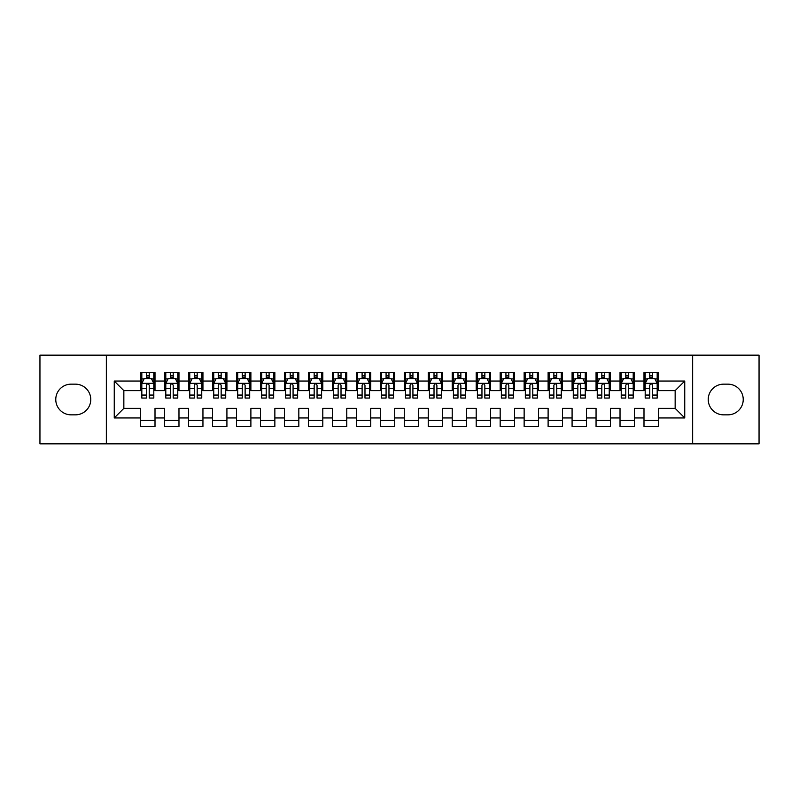 <?xml version="1.0" encoding="UTF-8"?>
<svg xmlns="http://www.w3.org/2000/svg" width="799" height="799" viewBox="0 0 799 799"><rect width="100%" height="100%" fill="white"/><g stroke="black" fill="none" stroke-linecap="round" stroke-linejoin="round"><path stroke-width="1.2" d="M692.653 443.844L759.05 443.844L759.05 355.156L692.653 355.156L692.653 443.844L106.347 443.844L106.347 355.156L39.95 355.156L39.95 443.844L106.347 443.844M692.653 355.156L106.347 355.156M114.257 417.957L114.257 381.043L140.624 381.043L140.624 390.631L123.845 390.631L123.845 408.369L114.257 417.957L140.624 417.957L140.624 426.466L155.006 426.466L155.006 417.957L164.594 417.957L164.594 426.466L178.976 426.466L178.976 417.957L188.564 417.957L188.564 426.466L202.946 426.466L202.946 417.957L212.534 417.957L212.534 426.466L226.916 426.466L226.916 417.957L236.504 417.957L236.504 426.466L250.886 426.466L250.886 417.957L260.474 417.957L260.474 426.466L274.856 426.466L274.856 417.957L284.444 417.957L284.444 426.466L298.826 426.466L298.826 417.957L308.414 417.957L308.414 426.466L322.796 426.466L322.796 417.957L332.384 417.957L332.384 426.466L346.766 426.466L346.766 417.957L356.354 417.957L356.354 426.466L370.736 426.466L370.736 417.957L380.324 417.957L380.324 426.466L394.706 426.466L394.706 417.957L404.294 417.957L404.294 426.466L418.676 426.466L418.676 417.957L428.264 417.957L428.264 426.466L442.646 426.466L442.646 417.957L452.234 417.957L452.234 426.466L466.616 426.466L466.616 417.957L476.204 417.957L476.204 426.466L490.586 426.466L490.586 417.957L500.174 417.957L500.174 426.466L514.556 426.466L514.556 417.957L524.144 417.957L524.144 426.466L538.526 426.466L538.526 417.957L548.114 417.957L548.114 426.466L562.496 426.466L562.496 417.957L572.084 417.957L572.084 426.466L586.466 426.466L586.466 417.957L596.054 417.957L596.054 426.466L610.436 426.466L610.436 417.957L620.024 417.957L620.024 426.466L634.406 426.466L634.406 417.957L643.994 417.957L643.994 426.466L658.376 426.466L658.376 408.369L675.155 408.369L675.155 390.631L658.376 390.631L658.376 381.043L684.743 381.043L684.743 417.957L658.376 417.957M658.376 381.043L658.376 372.534L643.994 372.534L643.994 381.043L634.406 381.043L634.406 372.534L620.024 372.534L620.024 381.043L610.436 381.043L610.436 372.534L596.054 372.534L596.054 381.043L586.466 381.043L586.466 372.534L572.084 372.534L572.084 381.043L562.496 381.043L562.496 372.534L548.114 372.534L548.114 381.043L538.526 381.043L538.526 372.534L524.144 372.534L524.144 381.043L514.556 381.043L514.556 372.534L500.174 372.534L500.174 381.043L490.586 381.043L490.586 372.534L476.204 372.534L476.204 381.043L466.616 381.043L466.616 372.534L452.234 372.534L452.234 381.043L442.646 381.043L442.646 372.534L428.264 372.534L428.264 381.043L418.676 381.043L418.676 372.534L404.294 372.534L404.294 381.043L394.706 381.043L394.706 372.534L380.324 372.534L380.324 381.043L370.736 381.043L370.736 372.534L356.354 372.534L356.354 381.043L346.766 381.043L346.766 372.534L332.384 372.534L332.384 381.043L322.796 381.043L322.796 372.534L308.414 372.534L308.414 381.043L298.826 381.043L298.826 372.534L284.444 372.534L284.444 381.043L274.856 381.043L274.856 372.534L260.474 372.534L260.474 381.043L250.886 381.043L250.886 372.534L236.504 372.534L236.504 381.043L226.916 381.043L226.916 372.534L212.534 372.534L212.534 381.043L202.946 381.043L202.946 372.534L188.564 372.534L188.564 381.043L178.976 381.043L178.976 372.534L164.594 372.534L164.594 381.043L155.006 381.043L155.006 372.534L140.624 372.534L140.624 381.043M634.406 417.957L634.406 408.369L643.994 408.369L643.994 417.957M684.743 381.043L675.155 390.631M610.436 417.957L610.436 408.369L620.024 408.369L620.024 417.957M643.994 381.043L643.994 390.631L634.406 390.631L634.406 381.043M586.466 417.957L586.466 408.369L596.054 408.369L596.054 417.957M620.024 381.043L620.024 390.631L610.436 390.631L610.436 381.043M562.496 417.957L562.496 408.369L572.084 408.369L572.084 417.957M596.054 381.043L596.054 390.631L586.466 390.631L586.466 381.043M538.526 417.957L538.526 408.369L548.114 408.369L548.114 417.957M572.084 381.043L572.084 390.631L562.496 390.631L562.496 381.043M514.556 417.957L514.556 408.369L524.144 408.369L524.144 417.957M548.114 381.043L548.114 390.631L538.526 390.631L538.526 381.043M490.586 417.957L490.586 408.369L500.174 408.369L500.174 417.957M524.144 381.043L524.144 390.631L514.556 390.631L514.556 381.043M466.616 417.957L466.616 408.369L476.204 408.369L476.204 417.957M500.174 381.043L500.174 390.631L490.586 390.631L490.586 381.043M442.646 417.957L442.646 408.369L452.234 408.369L452.234 417.957M476.204 381.043L476.204 390.631L466.616 390.631L466.616 381.043M418.676 417.957L418.676 408.369L428.264 408.369L428.264 417.957M452.234 381.043L452.234 390.631L442.646 390.631L442.646 381.043M394.706 417.957L394.706 408.369L404.294 408.369L404.294 417.957M428.264 381.043L428.264 390.631L418.676 390.631L418.676 381.043M370.736 417.957L370.736 408.369L380.324 408.369L380.324 417.957M404.294 381.043L404.294 390.631L394.706 390.631L394.706 381.043M346.766 417.957L346.766 408.369L356.354 408.369L356.354 417.957M380.324 381.043L380.324 390.631L370.736 390.631L370.736 381.043M322.796 417.957L322.796 408.369L332.384 408.369L332.384 417.957M356.354 381.043L356.354 390.631L346.766 390.631L346.766 381.043M298.826 417.957L298.826 408.369L308.414 408.369L308.414 417.957M332.384 381.043L332.384 390.631L322.796 390.631L322.796 381.043M274.856 417.957L274.856 408.369L284.444 408.369L284.444 417.957M308.414 381.043L308.414 390.631L298.826 390.631L298.826 381.043M250.886 417.957L250.886 408.369L260.474 408.369L260.474 417.957M284.444 381.043L284.444 390.631L274.856 390.631L274.856 381.043M226.916 417.957L226.916 408.369L236.504 408.369L236.504 417.957M260.474 381.043L260.474 390.631L250.886 390.631L250.886 381.043M202.946 417.957L202.946 408.369L212.534 408.369L212.534 417.957M236.504 381.043L236.504 390.631L226.916 390.631L226.916 381.043M178.976 417.957L178.976 408.369L188.564 408.369L188.564 417.957M212.534 381.043L212.534 390.631L202.946 390.631L202.946 381.043M155.006 417.957L155.006 408.369L164.594 408.369L164.594 417.957M188.564 381.043L188.564 390.631L178.976 390.631L178.976 381.043M123.845 408.369L140.624 408.369L140.624 417.957M164.594 381.043L164.594 390.631L155.006 390.631L155.006 381.043M643.994 378.526L645.192 378.526M657.178 378.526L658.376 378.526M620.024 378.526L621.222 378.526M633.207 378.526L634.406 378.526M596.054 378.526L597.253 378.526M609.238 378.526L610.436 378.526M572.084 378.526L573.283 378.526M585.268 378.526L586.466 378.526M548.114 378.526L549.312 378.526M561.298 378.526L562.496 378.526M524.144 378.526L525.342 378.526M537.327 378.526L538.526 378.526M500.174 378.526L501.373 378.526M513.357 378.526L514.556 378.526M476.204 378.526L477.403 378.526M489.387 378.526L490.586 378.526M452.234 378.526L453.433 378.526M465.418 378.526L466.616 378.526M428.264 378.526L429.463 378.526M441.447 378.526L442.646 378.526M404.294 378.526L405.493 378.526M417.478 378.526L418.676 378.526M380.324 378.526L381.523 378.526M393.507 378.526L394.706 378.526M356.354 378.526L357.553 378.526M369.538 378.526L370.736 378.526M332.384 378.526L333.582 378.526M345.567 378.526L346.766 378.526M308.414 378.526L309.613 378.526M321.598 378.526L322.796 378.526M284.444 378.526L285.642 378.526M297.627 378.526L298.826 378.526M260.474 378.526L261.673 378.526M273.658 378.526L274.856 378.526M236.504 378.526L237.703 378.526M249.688 378.526L250.886 378.526M212.534 378.526L213.733 378.526M225.718 378.526L226.916 378.526M188.564 378.526L189.763 378.526M201.748 378.526L202.946 378.526M164.594 378.526L165.793 378.526M177.778 378.526L178.976 378.526M140.624 378.526L141.822 378.526M153.808 378.526L155.006 378.526M140.624 420.474L155.006 420.474M164.594 420.474L178.976 420.474M188.564 420.474L202.946 420.474M212.534 420.474L226.916 420.474M236.504 420.474L250.886 420.474M260.474 420.474L274.856 420.474M284.444 420.474L298.826 420.474M308.414 420.474L322.796 420.474M332.384 420.474L346.766 420.474M356.354 420.474L370.736 420.474M380.324 420.474L394.706 420.474M404.294 420.474L418.676 420.474M428.264 420.474L442.646 420.474M452.234 420.474L466.616 420.474M476.204 420.474L490.586 420.474M500.174 420.474L514.556 420.474M524.144 420.474L538.526 420.474M548.114 420.474L562.496 420.474M572.084 420.474L586.466 420.474M596.054 420.474L610.436 420.474M620.024 420.474L634.406 420.474M643.994 420.474L658.376 420.474M114.257 381.043L123.845 390.631M675.155 408.369L684.743 417.957M71.111 384.159A15.341 15.341 0 0 0 55.77 399.5A15.341 15.341 0 0 0 71.111 414.841L75.426 414.841A15.341 15.341 0 0 0 90.766 399.5A15.341 15.341 0 0 0 75.426 384.159L71.111 384.159M727.889 414.841A15.341 15.341 0 0 0 743.23 399.5A15.341 15.341 0 0 0 727.889 384.159L723.574 384.159A15.341 15.341 0 0 0 708.234 399.5A15.341 15.341 0 0 0 723.574 414.841L727.889 414.841M149.253 375.65L146.377 375.65M153.808 395.056L149.253 395.056L149.253 398.062L153.808 398.062L153.808 383.44L151.41 378.646L144.22 378.646L141.822 383.44L141.822 398.062L146.377 398.062L146.377 395.056L141.822 395.056M141.822 383.44L141.822 372.534M153.808 383.44L153.808 372.534M146.377 378.646L146.377 372.534M149.253 372.534L149.253 378.646M149.253 395.056L149.253 385.238C148.294 383.39 147.336 383.39 146.377 385.238L146.377 395.056M149.253 378.526L146.377 378.526M173.223 375.65L170.347 375.65M177.778 395.056L173.223 395.056L173.223 398.062L177.778 398.062L177.778 383.44L175.381 378.646L168.19 378.646L165.793 383.44L165.793 398.062L170.347 398.062L170.347 395.056L165.793 395.056M165.793 383.44L165.793 372.534M177.778 383.44L177.778 372.534M170.347 378.646L170.347 372.534M173.223 372.534L173.223 378.646M173.223 395.056L173.223 385.238C172.264 383.39 171.306 383.39 170.347 385.238L170.347 395.056M173.223 378.526L170.347 378.526M197.193 375.65L194.317 375.65M201.748 395.056L197.193 395.056L197.193 398.062L201.748 398.062L201.748 383.44L199.351 378.646L192.16 378.646L189.763 383.44L189.763 398.062L194.317 398.062L194.317 395.056L189.763 395.056M189.763 383.44L189.763 372.534M201.748 383.44L201.748 372.534M194.317 378.646L194.317 372.534M197.193 372.534L197.193 378.646M197.193 395.056L197.193 385.238C196.234 383.39 195.276 383.39 194.317 385.238L194.317 395.056M197.193 378.526L194.317 378.526M221.163 375.65L218.287 375.65M225.718 395.056L221.163 395.056L221.163 398.062L225.718 398.062L225.718 383.44L223.321 378.646L216.13 378.646L213.733 383.44L213.733 398.062L218.287 398.062L218.287 395.056L213.733 395.056M213.733 383.44L213.733 372.534M225.718 383.44L225.718 372.534M218.287 378.646L218.287 372.534M221.163 372.534L221.163 378.646M221.163 395.056L221.163 385.238C220.204 383.39 219.246 383.39 218.287 385.238L218.287 395.056M221.163 378.526L218.287 378.526M245.133 375.65L242.257 375.65M249.688 395.056L245.133 395.056L245.133 398.062L249.688 398.062L249.688 383.44L247.291 378.646L240.1 378.646L237.703 383.44L237.703 398.062L242.257 398.062L242.257 395.056L237.703 395.056M237.703 383.44L237.703 372.534M249.688 383.44L249.688 372.534M242.257 378.646L242.257 372.534M245.133 372.534L245.133 378.646M245.133 395.056L245.133 385.238C244.174 383.39 243.216 383.39 242.257 385.238L242.257 395.056M245.133 378.526L242.257 378.526M269.103 375.65L266.227 375.65M273.658 395.056L269.103 395.056L269.103 398.062L273.658 398.062L273.658 383.44L271.261 378.646L264.07 378.646L261.673 383.44L261.673 398.062L266.227 398.062L266.227 395.056L261.673 395.056M261.673 383.44L261.673 372.534M273.658 383.44L273.658 372.534M266.227 378.646L266.227 372.534M269.103 372.534L269.103 378.646M269.103 395.056L269.103 385.238C268.144 383.39 267.186 383.39 266.227 385.238L266.227 395.056M269.103 378.526L266.227 378.526M293.073 375.65L290.197 375.65M297.627 395.056L293.073 395.056L293.073 398.062L297.627 398.062L297.627 383.44L295.231 378.646L288.039 378.646L285.642 383.44L285.642 398.062L290.197 398.062L290.197 395.056L285.642 395.056M285.642 383.44L285.642 372.534M297.627 383.44L297.627 372.534M290.197 378.646L290.197 372.534M293.073 372.534L293.073 378.646M293.073 395.056L293.073 385.238C292.114 383.39 291.156 383.39 290.197 385.238L290.197 395.056M293.073 378.526L290.197 378.526M317.043 375.65L314.167 375.65M321.598 395.056L317.043 395.056L317.043 398.062L321.598 398.062L321.598 383.44L319.201 378.646L312.01 378.646L309.613 383.44L309.613 398.062L314.167 398.062L314.167 395.056L309.613 395.056M309.613 383.44L309.613 372.534M321.598 383.44L321.598 372.534M314.167 378.646L314.167 372.534M317.043 372.534L317.043 378.646M317.043 395.056L317.043 385.238C316.084 383.39 315.126 383.39 314.167 385.238L314.167 395.056M317.043 378.526L314.167 378.526M341.013 375.65L338.137 375.65M345.567 395.056L341.013 395.056L341.013 398.062L345.567 398.062L345.567 383.44L343.171 378.646L335.979 378.646L333.582 383.44L333.582 398.062L338.137 398.062L338.137 395.056L333.582 395.056M333.582 383.44L333.582 372.534M345.567 383.44L345.567 372.534M338.137 378.646L338.137 372.534M341.013 372.534L341.013 378.646M341.013 395.056L341.013 385.238C340.054 383.39 339.096 383.39 338.137 385.238L338.137 395.056M341.013 378.526L338.137 378.526M364.983 375.65L362.107 375.65M369.538 395.056L364.983 395.056L364.983 398.062L369.538 398.062L369.538 383.44L367.141 378.646L359.95 378.646L357.553 383.44L357.553 398.062L362.107 398.062L362.107 395.056L357.553 395.056M357.553 383.44L357.553 372.534M369.538 383.44L369.538 372.534M362.107 378.646L362.107 372.534M364.983 372.534L364.983 378.646M364.983 395.056L364.983 385.238C364.024 383.39 363.066 383.39 362.107 385.238L362.107 395.056M364.983 378.526L362.107 378.526M388.953 375.65L386.077 375.65M393.507 395.056L388.953 395.056L388.953 398.062L393.507 398.062L393.507 383.44L391.111 378.646L383.919 378.646L381.523 383.44L381.523 398.062L386.077 398.062L386.077 395.056L381.523 395.056M381.523 383.44L381.523 372.534M393.507 383.44L393.507 372.534M386.077 378.646L386.077 372.534M388.953 372.534L388.953 378.646M388.953 395.056L388.953 385.238C387.994 383.39 387.036 383.39 386.077 385.238L386.077 395.056M388.953 378.526L386.077 378.526M412.923 375.65L410.047 375.65M417.478 395.056L412.923 395.056L412.923 398.062L417.478 398.062L417.478 383.44L415.081 378.646L407.889 378.646L405.493 383.44L405.493 398.062L410.047 398.062L410.047 395.056L405.493 395.056M405.493 383.44L405.493 372.534M417.478 383.44L417.478 372.534M410.047 378.646L410.047 372.534M412.923 372.534L412.923 378.646M412.923 395.056L412.923 385.238C411.964 383.39 411.006 383.39 410.047 385.238L410.047 395.056M412.923 378.526L410.047 378.526M436.893 375.65L434.017 375.65M441.447 395.056L436.893 395.056L436.893 398.062L441.447 398.062L441.447 383.44L439.051 378.646L431.859 378.646L429.463 383.44L429.463 398.062L434.017 398.062L434.017 395.056L429.463 395.056M429.463 383.44L429.463 372.534M441.447 383.44L441.447 372.534M434.017 378.646L434.017 372.534M436.893 372.534L436.893 378.646M436.893 395.056L436.893 385.238C435.934 383.39 434.976 383.39 434.017 385.238L434.017 395.056M436.893 378.526L434.017 378.526M460.863 375.65L457.987 375.65M465.418 395.056L460.863 395.056L460.863 398.062L465.418 398.062L465.418 383.44L463.021 378.646L455.829 378.646L453.433 383.44L453.433 398.062L457.987 398.062L457.987 395.056L453.433 395.056M453.433 383.44L453.433 372.534M465.418 383.44L465.418 372.534M457.987 378.646L457.987 372.534M460.863 372.534L460.863 378.646M460.863 395.056L460.863 385.238C459.904 383.39 458.946 383.39 457.987 385.238L457.987 395.056M460.863 378.526L457.987 378.526M484.833 375.65L481.957 375.65M489.387 395.056L484.833 395.056L484.833 398.062L489.387 398.062L489.387 383.44L486.991 378.646L479.799 378.646L477.403 383.44L477.403 398.062L481.957 398.062L481.957 395.056L477.403 395.056M477.403 383.44L477.403 372.534M489.387 383.44L489.387 372.534M481.957 378.646L481.957 372.534M484.833 372.534L484.833 378.646M484.833 395.056L484.833 385.238C483.874 383.39 482.916 383.39 481.957 385.238L481.957 395.056M484.833 378.526L481.957 378.526M508.803 375.65L505.927 375.65M513.357 395.056L508.803 395.056L508.803 398.062L513.357 398.062L513.357 383.44L510.961 378.646L503.769 378.646L501.373 383.44L501.373 398.062L505.927 398.062L505.927 395.056L501.373 395.056M501.373 383.44L501.373 372.534M513.357 383.44L513.357 372.534M505.927 378.646L505.927 372.534M508.803 372.534L508.803 378.646M508.803 395.056L508.803 385.238C507.844 383.39 506.886 383.39 505.927 385.238L505.927 395.056M508.803 378.526L505.927 378.526M532.773 375.65L529.897 375.65M537.327 395.056L532.773 395.056L532.773 398.062L537.327 398.062L537.327 383.44L534.931 378.646L527.74 378.646L525.342 383.44L525.342 398.062L529.897 398.062L529.897 395.056L525.342 395.056M525.342 383.44L525.342 372.534M537.327 383.44L537.327 372.534M529.897 378.646L529.897 372.534M532.773 372.534L532.773 378.646M532.773 395.056L532.773 385.238C531.814 383.39 530.856 383.39 529.897 385.238L529.897 395.056M532.773 378.526L529.897 378.526M556.743 375.65L553.867 375.65M561.298 395.056L556.743 395.056L556.743 398.062L561.298 398.062L561.298 383.44L558.901 378.646L551.71 378.646L549.312 383.44L549.312 398.062L553.867 398.062L553.867 395.056L549.312 395.056M549.312 383.44L549.312 372.534M561.298 383.44L561.298 372.534M553.867 378.646L553.867 372.534M556.743 372.534L556.743 378.646M556.743 395.056L556.743 385.238C555.784 383.39 554.826 383.39 553.867 385.238L553.867 395.056M556.743 378.526L553.867 378.526M580.713 375.65L577.837 375.65M585.268 395.056L580.713 395.056L580.713 398.062L585.268 398.062L585.268 383.44L582.87 378.646L575.679 378.646L573.283 383.44L573.283 398.062L577.837 398.062L577.837 395.056L573.283 395.056M573.283 383.44L573.283 372.534M585.268 383.44L585.268 372.534M577.837 378.646L577.837 372.534M580.713 372.534L580.713 378.646M580.713 395.056L580.713 385.238C579.754 383.39 578.796 383.39 577.837 385.238L577.837 395.056M580.713 378.526L577.837 378.526M604.683 375.65L601.807 375.65M609.238 395.056L604.683 395.056L604.683 398.062L609.238 398.062L609.238 383.44L606.841 378.646L599.649 378.646L597.253 383.44L597.253 398.062L601.807 398.062L601.807 395.056L597.253 395.056M597.253 383.44L597.253 372.534M609.238 383.44L609.238 372.534M601.807 378.646L601.807 372.534M604.683 372.534L604.683 378.646M604.683 395.056L604.683 385.238C603.724 383.39 602.766 383.39 601.807 385.238L601.807 395.056M604.683 378.526L601.807 378.526M628.653 375.65L625.777 375.65M633.207 395.056L628.653 395.056L628.653 398.062L633.207 398.062L633.207 383.44L630.811 378.646L623.62 378.646L621.222 383.44L621.222 398.062L625.777 398.062L625.777 395.056L621.222 395.056M621.222 383.44L621.222 372.534M633.207 383.44L633.207 372.534M625.777 378.646L625.777 372.534M628.653 372.534L628.653 378.646M628.653 395.056L628.653 385.238C627.694 383.39 626.736 383.39 625.777 385.238L625.777 395.056M628.653 378.526L625.777 378.526M652.623 375.65L649.747 375.65M657.178 395.056L652.623 395.056L652.623 398.062L657.178 398.062L657.178 383.44L654.781 378.646L647.59 378.646L645.192 383.44L645.192 398.062L649.747 398.062L649.747 395.056L645.192 395.056M645.192 383.44L645.192 372.534M657.178 383.44L657.178 372.534M649.747 378.646L649.747 372.534M652.623 372.534L652.623 378.646M652.623 395.056L652.623 385.238C651.664 383.39 650.706 383.39 649.747 385.238L649.747 395.056M652.623 378.526L649.747 378.526M153.748 383.32L141.882 383.32M141.822 378.936L144.08 378.936M151.55 378.936L153.808 378.936M146.377 388.634L141.822 388.634M153.808 388.634L149.253 388.634M149.253 377.178L146.377 377.178M177.718 383.32L165.852 383.32M165.793 378.936L168.05 378.936M175.52 378.936L177.778 378.936M170.347 388.634L165.793 388.634M177.778 388.634L173.223 388.634M173.223 377.178L170.347 377.178M201.688 383.32L189.822 383.32M189.763 378.936L192.02 378.936M199.49 378.936L201.748 378.936M194.317 388.634L189.763 388.634M201.748 388.634L197.193 388.634M197.193 377.178L194.317 377.178M225.658 383.32L213.792 383.32M213.733 378.936L215.99 378.936M223.46 378.936L225.718 378.936M218.287 388.634L213.733 388.634M225.718 388.634L221.163 388.634M221.163 377.178L218.287 377.178M249.628 383.32L237.762 383.32M237.703 378.936L239.96 378.936M247.43 378.936L249.688 378.936M242.257 388.634L237.703 388.634M249.688 388.634L245.133 388.634M245.133 377.178L242.257 377.178M273.598 383.32L261.732 383.32M261.673 378.936L263.93 378.936M271.4 378.936L273.658 378.936M266.227 388.634L261.673 388.634M273.658 388.634L269.103 388.634M269.103 377.178L266.227 377.178M297.568 383.32L285.702 383.32M285.642 378.936L287.9 378.936M295.37 378.936L297.627 378.936M290.197 388.634L285.642 388.634M297.627 388.634L293.073 388.634M293.073 377.178L290.197 377.178M321.538 383.32L309.672 383.32M309.613 378.936L311.87 378.936M319.34 378.936L321.598 378.936M314.167 388.634L309.613 388.634M321.598 388.634L317.043 388.634M317.043 377.178L314.167 377.178M345.508 383.32L333.642 383.32M333.582 378.936L335.84 378.936M343.31 378.936L345.567 378.936M338.137 388.634L333.582 388.634M345.567 388.634L341.013 388.634M341.013 377.178L338.137 377.178M369.478 383.32L357.612 383.32M357.553 378.936L359.81 378.936M367.28 378.936L369.538 378.936M362.107 388.634L357.553 388.634M369.538 388.634L364.983 388.634M364.983 377.178L362.107 377.178M393.448 383.32L381.582 383.32M381.523 378.936L383.78 378.936M391.25 378.936L393.507 378.936M386.077 388.634L381.523 388.634M393.507 388.634L388.953 388.634M388.953 377.178L386.077 377.178M417.418 383.32L405.552 383.32M405.493 378.936L407.75 378.936M415.22 378.936L417.478 378.936M410.047 388.634L405.493 388.634M417.478 388.634L412.923 388.634M412.923 377.178L410.047 377.178M441.388 383.32L429.522 383.32M429.463 378.936L431.72 378.936M439.19 378.936L441.447 378.936M434.017 388.634L429.463 388.634M441.447 388.634L436.893 388.634M436.893 377.178L434.017 377.178M465.358 383.32L453.492 383.32M453.433 378.936L455.69 378.936M463.16 378.936L465.418 378.936M457.987 388.634L453.433 388.634M465.418 388.634L460.863 388.634M460.863 377.178L457.987 377.178M489.328 383.32L477.462 383.32M477.403 378.936L479.66 378.936M487.13 378.936L489.387 378.936M481.957 388.634L477.403 388.634M489.387 388.634L484.833 388.634M484.833 377.178L481.957 377.178M513.298 383.32L501.432 383.32M501.373 378.936L503.63 378.936M511.1 378.936L513.357 378.936M505.927 388.634L501.373 388.634M513.357 388.634L508.803 388.634M508.803 377.178L505.927 377.178M537.268 383.32L525.402 383.32M525.342 378.936L527.6 378.936M535.07 378.936L537.327 378.936M529.897 388.634L525.342 388.634M537.327 388.634L532.773 388.634M532.773 377.178L529.897 377.178M561.238 383.32L549.372 383.32M549.312 378.936L551.57 378.936M559.04 378.936L561.298 378.936M553.867 388.634L549.312 388.634M561.298 388.634L556.743 388.634M556.743 377.178L553.867 377.178M585.208 383.32L573.342 383.32M573.283 378.936L575.54 378.936M583.01 378.936L585.268 378.936M577.837 388.634L573.283 388.634M585.268 388.634L580.713 388.634M580.713 377.178L577.837 377.178M609.178 383.32L597.312 383.32M597.253 378.936L599.51 378.936M606.98 378.936L609.238 378.936M601.807 388.634L597.253 388.634M609.238 388.634L604.683 388.634M604.683 377.178L601.807 377.178M633.148 383.32L621.282 383.32M621.222 378.936L623.48 378.936M630.95 378.936L633.207 378.936M625.777 388.634L621.222 388.634M633.207 388.634L628.653 388.634M628.653 377.178L625.777 377.178M657.118 383.32L645.252 383.32M645.192 378.936L647.45 378.936M654.92 378.936L657.178 378.936M649.747 388.634L645.192 388.634M657.178 388.634L652.623 388.634M652.623 377.178L649.747 377.178"/></g></svg>
